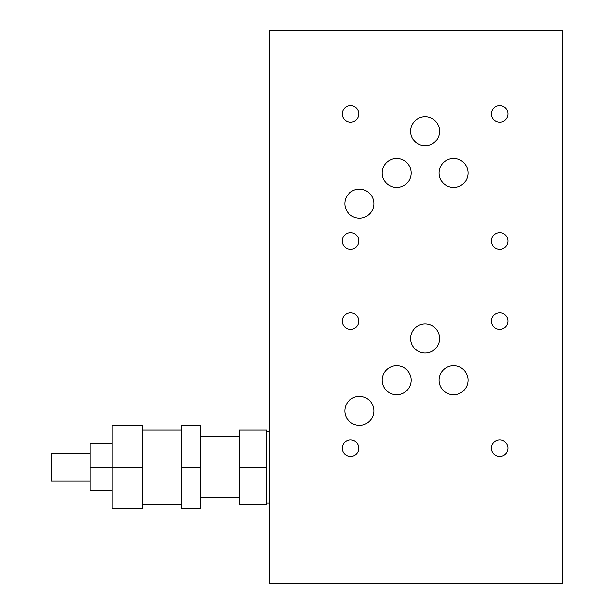 <?xml version="1.0" encoding="UTF-8"?>
<svg xmlns="http://www.w3.org/2000/svg" width="614" height="614" viewBox="0 0 614 614"><rect width="100%" height="100%" fill="white"/><g stroke="black" fill="none" stroke-linecap="round" stroke-linejoin="round"><path stroke-width="0.92" d="M562.577 583.3L562.577 30.7L269.699 30.7L269.699 583.3L562.577 583.3M358.806 240.964A8.289 8.289 0 0 1 346.373 248.14A8.289 8.289 0 0 1 346.373 233.788A8.289 8.289 0 0 1 358.806 240.964M508.008 113.866A8.289 8.289 0 0 1 495.575 121.042A8.289 8.289 0 0 1 495.575 106.69A8.289 8.289 0 0 1 508.008 113.866M468.083 172.994A14.506 14.506 0 0 1 446.324 185.558A14.506 14.506 0 0 1 446.324 160.431A14.506 14.506 0 0 1 468.083 172.994M358.806 321.091A8.289 8.289 0 0 1 346.373 328.267A8.289 8.289 0 0 1 346.373 313.915A8.289 8.289 0 0 1 358.806 321.091M508.008 448.189A8.289 8.289 0 0 1 495.575 455.365A8.289 8.289 0 0 1 495.575 441.013A8.289 8.289 0 0 1 508.008 448.189M468.083 380.219A14.506 14.506 0 0 1 446.324 392.783A14.506 14.506 0 0 1 446.324 367.656A14.506 14.506 0 0 1 468.083 380.219M373.865 410.889A14.506 14.506 0 0 1 352.106 423.453A14.506 14.506 0 0 1 352.106 398.325A14.506 14.506 0 0 1 373.865 410.889M373.865 203.664A14.506 14.506 0 0 1 352.106 216.228A14.506 14.506 0 0 1 352.106 191.1A14.506 14.506 0 0 1 373.865 203.664M439.624 131.273A14.506 14.506 0 0 1 417.865 143.837A14.506 14.506 0 0 1 417.865 118.709A14.506 14.506 0 0 1 439.624 131.273M411.165 380.219A14.506 14.506 0 0 1 389.406 392.783A14.506 14.506 0 0 1 389.406 367.656A14.506 14.506 0 0 1 411.165 380.219M439.624 338.498A14.506 14.506 0 0 1 417.865 351.062A14.506 14.506 0 0 1 417.865 325.934A14.506 14.506 0 0 1 439.624 338.498M508.008 321.091A8.289 8.289 0 0 1 495.575 328.267A8.289 8.289 0 0 1 495.575 313.915A8.289 8.289 0 0 1 508.008 321.091M358.806 448.189A8.289 8.289 0 0 1 346.373 455.365A8.289 8.289 0 0 1 346.373 441.013A8.289 8.289 0 0 1 358.806 448.189M411.165 172.994A14.506 14.506 0 0 1 389.406 185.558A14.506 14.506 0 0 1 389.406 160.431A14.506 14.506 0 0 1 411.165 172.994M508.008 240.964A8.289 8.289 0 0 1 495.575 248.14A8.289 8.289 0 0 1 495.575 233.788A8.289 8.289 0 0 1 508.008 240.964M358.806 113.866A8.289 8.289 0 0 1 346.373 121.042A8.289 8.289 0 0 1 346.373 106.69A8.289 8.289 0 0 1 358.806 113.866M90.105 453.439L51.422 453.439L51.422 481.069L90.105 481.069M112.208 490.739L90.105 490.739L90.105 467.254L112.208 467.254L112.208 508.699L142.601 508.699L142.601 467.254L112.208 467.254L112.208 425.809L142.601 425.809L142.601 467.254M112.208 443.769L90.105 443.769L90.105 467.254M200.624 467.254L200.624 425.809L181.283 425.809L181.283 508.699L200.624 508.699L200.624 467.254L181.283 467.254M266.936 467.254L266.936 429.954L239.306 429.954L239.306 504.554L266.936 504.554L266.936 467.254L239.306 467.254M266.936 503.173L269.699 503.173M266.936 431.335L269.699 431.335M200.624 497.647L239.306 497.647M200.624 436.861L239.306 436.861M142.601 504.554L181.283 504.554M142.601 429.954L181.283 429.954"/></g></svg>
